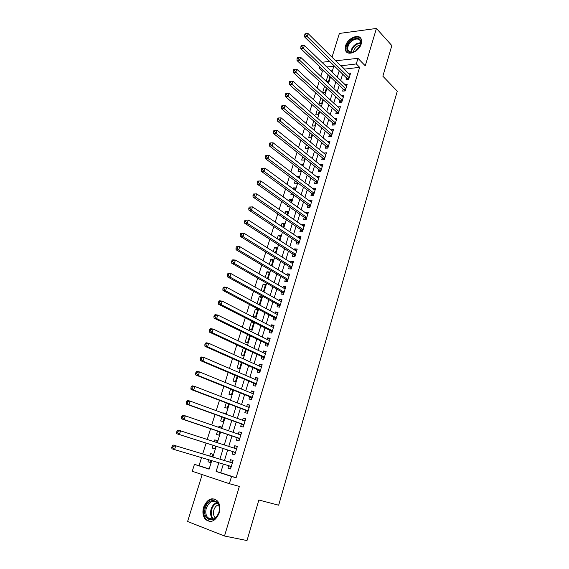 <?xml version="1.0" encoding="UTF-8"?>
<svg xmlns="http://www.w3.org/2000/svg" width="569" height="569" viewBox="0 0 569 569"><rect width="100%" height="100%" fill="white"/><g stroke="black" fill="none" stroke-linecap="round" stroke-linejoin="round"><path stroke-width="0.85" d="M345.603 45.776L345.603 50.541C347.581 56.502 359.203 51.63 361.23 43.863L361.244 39.211C359.224 33.123 347.616 38.095 345.603 45.776M203.624 507.185C202.301 512.05 202.863 516.076 205.324 519.277C210.822 523.459 215.445 521.353 219.193 512.954C220.466 508.174 219.926 504.205 217.578 501.061C212.052 496.73 207.401 498.771 203.624 507.185M324.081 70.876L322.438 71.047L319.024 67.789L319.444 66.452M202.18 474.589L187.592 521.496L224.506 536.019L247.01 540.55L258.867 500.023L278.668 505.201L397.276 91.204L382.866 76.203L391.828 45.556L376.429 28.45L339.387 33.443L332.004 57.192M223.34 464.112L220.701 472.747L236.092 477.768L231.533 476.473L229.35 483.693L192.258 471.267L194.427 464.368L209.108 469.155L211.739 460.662M201.54 457.632L199.022 465.677L194.427 464.368M322.438 71.047L320.802 76.267M319.252 81.232L317.161 87.91M315.624 92.839L313.498 99.646M311.961 104.54L309.799 111.467M308.277 116.325L306.072 123.381M304.564 128.203L302.317 135.386M300.823 140.166L298.533 147.485M297.054 152.229L294.721 159.676M293.248 164.377L290.88 171.959M289.422 176.625L287.011 184.342M285.56 188.965L283.106 196.817M281.676 201.398L279.173 209.392M277.757 213.93L275.211 222.074M273.803 226.562L271.214 234.848M269.82 239.3L267.188 247.728M265.808 252.131L263.127 260.709M261.761 265.062L259.037 273.789M257.686 278.106L254.912 286.982M253.575 291.243L250.751 300.276M249.435 304.493L246.562 313.683M245.253 317.851L242.33 327.196M241.043 331.314L238.07 340.824M236.804 344.885L233.774 354.558M232.522 358.57L229.442 368.406M228.205 372.368L225.075 382.375M223.859 386.28L220.672 396.458M219.47 400.306L216.234 410.654M215.046 414.445L211.753 424.972M210.587 428.706L207.244 439.41M206.092 443.087L202.692 453.948M346.621 78.01L346.03 79.959L348.598 79.731L350.618 73.052L348.285 73.28M343.235 89.162L342.638 91.118L345.198 90.919L347.239 84.191L344.828 84.397M339.821 100.386L339.216 102.363L341.784 102.185L343.84 95.414L341.343 95.599M336.379 111.695L335.774 113.686L338.342 113.537L340.404 106.716L337.837 106.894M332.915 123.089L332.303 125.095L334.871 124.974L336.955 118.103L334.359 118.324M329.423 134.569L328.811 136.581L331.378 136.489L333.477 129.568L330.859 129.839M325.902 146.126L325.29 148.16L327.858 148.096L329.97 141.126L327.331 141.439M322.36 157.777L321.741 159.818L324.309 159.789L326.442 152.762L323.775 153.125M318.796 169.505L318.163 171.568L320.738 171.568L322.879 164.491L320.311 164.512L320.198 164.896M315.198 181.326L314.565 183.403L317.132 183.431L319.301 176.298L316.727 176.29L316.592 176.753M311.577 193.24L310.937 195.331L313.512 195.387L315.688 188.204L313.121 188.161L312.957 188.702M307.929 205.238L307.288 207.344L309.856 207.429L312.054 200.196L309.479 200.124L309.294 200.743M304.251 217.322L303.604 219.449L306.172 219.57L308.384 212.273L305.816 212.173L305.603 212.87M300.546 229.506L299.891 231.647L302.466 231.796L304.692 224.449L302.125 224.314L301.883 225.096M296.812 241.775L296.157 243.937L298.725 244.115L300.973 236.711L298.405 236.548L298.142 237.415M293.049 254.144L292.388 256.32L294.962 256.534L297.224 249.073L294.65 248.873L294.365 249.819M289.258 266.605L288.597 268.796L291.164 269.045L293.448 261.527L290.873 261.299L290.56 262.33M285.439 279.159L284.77 281.371L287.338 281.655L289.635 274.073L287.068 273.81L286.726 274.934M281.591 291.819L280.915 294.038L283.483 294.358L285.802 286.719L283.234 286.427L282.864 287.63M277.715 304.564L277.032 306.812L279.599 307.16L281.932 299.465L279.365 299.138L278.974 300.432M273.803 317.417L273.12 319.678L275.688 320.062L278.042 312.31L275.467 311.947L275.047 313.327M269.862 330.369L269.173 332.645L271.74 333.071L274.109 325.255L271.541 324.856L271.093 326.329M265.894 343.42L265.197 345.717L267.764 346.18L270.154 338.299L267.586 337.865L267.11 339.43M261.896 356.578L261.192 358.89L263.76 359.388L266.164 351.45L263.596 350.973L263.091 352.638M257.857 369.836L257.152 372.169L259.72 372.702L262.145 364.701L259.578 364.188L259.044 365.952M253.795 383.2L253.077 385.547L255.645 386.123L258.091 378.058L255.524 377.51L254.962 379.367M249.699 396.671L248.98 399.04L251.541 399.651L254.009 391.522L251.441 390.931L250.851 392.894M245.566 410.249L244.841 412.639L247.408 413.286L249.891 405.092L247.33 404.467L246.697 406.522M241.405 423.941L240.673 426.345L243.233 427.035L245.744 418.777L243.176 418.108L242.522 420.271M237.209 437.732L236.469 440.164L239.03 440.89L241.562 432.568L238.994 431.857L238.304 434.126M232.977 451.644L232.23 454.09L234.791 454.866L237.344 446.466L234.777 445.719L234.058 448.088M210.452 462.49L207.984 461.765L208.61 459.731M212.201 456.829L212.991 454.282L210.544 453.521L209.748 456.082M217.209 440.669L214.776 439.873L214.221 441.672M213.091 445.314L212.237 448.052L214.691 448.792L215.53 446.089M221.391 427.163L218.987 426.33L218.667 427.355M217.514 431.053L216.462 434.446L218.916 435.143L219.933 431.878M225.537 413.77L223.076 413.158M221.91 416.913L220.658 420.946L223.112 421.608L224.3 417.774M226.263 402.895L224.812 407.553L227.273 408.172L228.631 403.791M230.58 388.983L228.944 394.26L231.398 394.85L232.927 389.921M234.862 375.184L233.034 381.074L235.495 381.621L237.188 376.166M239.115 361.5L237.095 367.987L239.556 368.506L241.412 362.524M243.326 347.929L241.128 355.006L243.589 355.483L245.602 348.989M247.508 334.465L245.132 342.125L247.593 342.566L249.763 335.561M253.703 322.843L251.47 321.713L249.101 329.337L251.562 329.743L253.888 322.239M257.601 310.254L255.389 309.081L253.041 316.649L255.502 317.018L257.857 309.436L255.389 309.081M261.47 297.751L259.279 296.549L257.067 303.675M265.318 285.346L263.141 284.109L261.164 290.474M269.13 273.035L266.975 271.762L265.232 277.388M272.914 260.808L270.78 259.507L269.265 264.407M276.669 248.681L274.557 247.344L273.262 251.519M280.396 236.64L278.305 235.274L277.231 238.738M284.102 224.691L282.025 223.29L281.171 226.057M287.779 212.827L285.723 211.398L285.076 213.475M283.675 217.977L283.511 218.524L284.543 218.567M291.42 201.049L289.386 199.591L288.952 200.992M287.537 205.537L287.189 206.661L289.237 206.732M295.041 189.356L293.028 187.87L292.8 188.602M291.371 193.19L290.844 194.89L293.398 194.662M298.64 177.748L296.613 176.312M295.176 180.935L294.472 183.204L296.94 183.232L297.182 182.443M298.953 168.78L298.078 171.603L300.546 171.596L300.944 170.316M302.701 156.717L301.655 160.088L304.116 160.053L304.671 158.282M306.414 144.739L305.204 148.651L307.673 148.594L308.37 146.333M310.105 132.854L308.725 137.3L311.193 137.214L312.04 134.483M313.768 121.062L312.225 126.034L314.693 125.92L315.681 122.712M317.402 109.355L315.703 114.846L318.163 114.703L319.301 111.033M321.008 97.74L319.152 103.736L321.613 103.565L322.893 99.447M324.593 86.204L322.573 92.704L325.041 92.505L326.457 87.939M199.022 465.677L209.157 468.984M332.645 70.023L330.176 70.272M207.984 461.765L210.43 462.547L211.078 460.463M216.654 442.454L217.23 440.591L214.776 439.873M221.078 428.187L221.441 427.006L218.987 426.33M225.459 414.026L225.609 413.535L223.155 412.895M253.468 322.026L251.47 321.713M258.07 304.209L259.414 304.394L261.747 296.869L259.279 296.549M263.347 291.698L265.609 284.393L263.141 284.109M267.387 278.646L269.443 272.01L266.975 271.762M271.399 265.695L273.248 259.727L270.78 259.507M275.382 252.842L277.025 247.536L274.557 247.344M279.329 240.097L280.773 235.431L278.305 235.274M283.248 227.451L284.493 223.418L282.025 223.29M287.132 214.897L288.191 211.49L285.723 211.398M290.994 202.443L291.854 199.655L289.386 199.591M294.82 190.089L295.496 187.905L293.028 187.87M298.618 177.827L299.109 176.241L296.641 176.234M302.381 165.657L302.694 164.661L301.129 164.676M306.122 153.58L306.25 153.168L305.624 153.182M326.57 81.694L328.441 81.531L329.992 76.523M328.569 75.165L328.007 75.215L326.122 81.275M236.092 477.768L359.629 67.313L344.138 69.176M342.63 74.105L340.696 80.414M339.202 85.307L337.232 91.737M335.746 96.595L333.747 103.138M332.268 107.968L330.233 114.632M328.768 119.419L326.691 126.204M325.24 130.955L323.128 137.862M321.684 142.584L319.536 149.611M318.099 154.291L315.916 161.447M314.493 166.091L312.267 173.374M310.859 177.976L308.59 185.394M307.196 189.954L304.884 197.5M303.505 202.016L301.157 209.698M299.785 214.179L297.395 221.995M296.036 226.426L293.604 234.378M292.267 238.774L289.792 246.861M288.462 251.206L285.944 259.443M284.628 263.746L282.06 272.117M280.759 276.378L278.156 284.898M276.868 289.109L274.215 297.772M272.942 301.933L270.247 310.752M268.988 314.863L266.249 323.832M265.005 327.893L262.217 337.019M260.986 341.03L258.148 350.305M256.939 354.267L254.051 363.698M252.856 367.61L249.926 377.204M248.745 381.059L245.758 390.818M244.599 394.623L241.562 404.538M240.417 408.286L237.33 418.371M236.206 422.063L233.07 432.319M231.953 435.954L228.766 446.381M227.671 449.958L224.435 460.534M228.695 465.712L227.963 468.131L230.523 468.948L233.091 460.485L230.53 459.695L229.784 462.149M335.632 60.776L357.979 58.337L365.248 65.805L376.429 28.45M357.979 58.337L356.294 63.927L340.76 65.84M359.629 67.313L356.294 63.927M224.506 536.019L239.35 486.424L229.35 483.693M321.89 62.27L329.657 61.424M332.019 72.043L333.811 66.26L326.777 66.986M320.667 67.619L319.024 67.789M212.863 457.028L216.184 446.295M217.308 442.668L220.58 432.091M221.718 428.407L224.94 418.009M226.099 414.26L229.264 404.033M230.438 400.235L233.553 390.178M234.748 386.323L237.806 376.429M239.016 372.517L242.024 362.794M243.255 358.833L246.213 349.274M247.458 345.255L250.367 335.852M251.626 331.784L254.485 322.545M255.758 318.427L258.575 309.344M259.862 305.176L262.629 296.243M263.931 292.025L266.648 283.241M267.971 278.981L270.638 270.353M271.975 266.036L274.599 257.558M275.951 253.198L278.533 244.862M279.891 240.459L282.43 232.266M283.803 227.82L286.299 219.769M287.686 215.281L290.133 207.365M291.534 202.834L293.945 195.06M295.361 190.487L297.722 182.848M299.152 178.232L301.478 170.728M302.914 166.077L305.197 158.701M306.648 154.007L308.896 146.766M310.354 142.03L312.559 134.917M314.038 130.145L316.2 123.16M317.687 118.352L319.814 111.488M321.307 106.645L323.398 99.902M324.906 95.023L326.955 88.408M328.477 83.487L330.489 76.993M218.795 462.761L216.128 471.445L231.533 476.473M339.238 70.791L337.296 77.128M335.781 82.05L333.797 88.501M332.296 93.387L330.276 99.959M328.79 104.803L326.734 111.496M325.255 116.311L323.164 123.124M321.691 127.897L319.558 134.839M318.107 139.576L315.937 146.638M314.486 151.34L312.281 158.531M310.845 163.189L308.597 170.515M307.175 175.131L304.892 182.585M303.483 187.165L301.15 194.747M299.756 199.292L297.381 207.009M296.001 211.504L293.59 219.357M292.217 223.816L289.763 231.811M288.405 236.22L285.908 244.35M284.564 248.717L282.025 256.996M280.695 261.32L278.106 269.734M276.79 274.016L274.166 282.58M272.864 286.804L270.183 295.517M268.902 299.699L266.178 308.562M264.905 312.701L262.138 321.713M260.879 325.795L258.063 334.963M256.825 339.003L253.959 348.328M252.736 352.311L249.819 361.792M248.61 365.725L245.652 375.369M244.457 379.246L241.441 389.054M240.267 392.88L237.202 402.852M236.043 406.622L232.927 416.757M231.789 420.477L228.617 430.783M227.493 434.439L224.278 444.922M223.169 448.521L219.904 459.162M220.701 472.747L216.128 471.445M344.231 68.856L340.859 65.527M230.537 468.892L227.963 468.131M329.849 76.979L328.007 75.215M237.316 446.551L234.777 445.719M241.505 432.732L238.994 431.857M245.666 419.026L243.176 418.108M249.791 405.427L247.33 404.467M253.881 391.934L251.441 390.931M257.942 378.556L255.524 377.51M261.975 365.277L259.578 364.188M265.965 352.097L263.596 350.973M269.934 339.032L267.586 337.865M273.867 326.058L271.541 324.856M277.772 313.185L275.467 311.947M281.648 300.418L279.365 299.138M285.489 287.743L283.234 286.427M289.308 275.168L287.068 273.81M293.092 262.686L290.873 261.299M296.847 250.303L294.65 248.873M300.581 238.013L298.405 236.548M304.28 225.808L302.125 224.314M307.95 213.702L305.816 212.173M311.599 201.682L309.479 200.124M315.219 189.754L313.121 188.161M318.811 177.919L316.727 176.29M322.374 166.169L320.311 164.512M325.909 154.498L323.875 152.812M329.423 142.919L327.403 141.204M332.915 131.425L330.909 129.682M336.371 120.016L334.387 118.238M339.807 108.686L337.844 106.88M230.502 462.369L173.161 445.008L232.344 462.946L230.502 462.369L232.664 461.879M173.246 446.295L175.75 445.819L174.541 449.595L171.952 448.777L171.724 447.483L172.763 447.81L173.246 446.295L172.215 445.975L171.724 447.483M231.27 466.473L174.541 449.595L172.763 447.81M230.964 467.483L229.641 465.99M173.161 445.008L172.215 445.975M218.866 512.733C215.367 525.294 201.255 519.803 205.388 507.74C208.752 495.45 222.884 500.428 218.866 512.733M206.341 508.032C205.288 511.915 205.743 515.137 207.706 517.69C212.116 521.048 215.815 519.369 218.816 512.648C219.833 508.814 219.399 505.635 217.507 503.117C213.083 499.66 209.356 501.296 206.341 508.032M215.438 517.975L214.961 517.506C213.425 515.507 213.055 512.996 213.873 509.966C214.812 507.178 216.362 505.45 218.524 504.767M215.054 499.134C210.31 498.423 206.76 501.168 204.406 507.377C203.097 512.207 203.659 516.204 206.099 519.376L209.776 521.545M355.355 51.231L350.639 52.625C344.807 52.583 346.123 43.208 352.41 39.567C359.21 36.8 361.82 38.848 360.241 45.705L355.355 51.231M360.021 46.16L360.504 41.203C359.067 38.621 356.514 38.329 352.844 40.328C348.74 43.365 347.126 46.679 347.979 50.264L351.208 52.426L354.558 51.679M353.456 52.113C353.769 49.695 355.12 47.675 357.51 46.053L360.462 45.029M360.831 38.415C358.69 36.523 355.817 36.615 352.197 38.706C347.111 42.483 345.106 46.594 346.172 51.039L347.047 52.376M177.059 430.939L176.575 432.433L177.613 432.739L178.097 431.245L177.059 430.939L177.99 430.022L236.597 448.913M178.097 431.245L180.579 430.783L179.377 434.531L176.788 433.756L233.688 451.871L235.21 453.5M233.688 451.871L179.377 434.531L177.613 432.739M235.04 448.408L236.896 447.938M176.575 432.433L176.788 433.756M181.867 416.031L181.383 417.518L182.421 417.802L182.898 416.316L181.867 416.031L182.777 415.164L185.373 415.875L240.822 434.993M182.898 416.316L185.373 415.875L184.178 419.595L181.582 418.869L237.913 437.974L239.414 439.631M239.769 438.457L184.178 419.595L182.421 417.802M239.421 434.51L241.092 434.104M181.383 417.518L181.582 418.869M186.625 401.259L186.148 402.731L187.187 403.001L187.663 401.522L186.625 401.259L187.521 400.434L190.117 401.102L244.99 421.174M187.663 401.522L190.117 401.102L188.936 404.787L186.34 404.104L242.102 424.19L243.589 425.868M243.966 424.623L188.936 404.787L187.187 403.001M243.76 420.726L245.253 420.391M186.148 402.731L186.34 404.104M191.348 386.607L190.878 388.065L191.917 388.321L192.386 386.856L191.348 386.607L192.222 385.832L194.826 386.451L249.165 407.482M192.386 386.856L194.826 386.451L193.652 390.106L191.056 389.473L246.263 410.512L247.735 412.212M248.134 410.896L193.652 390.106L191.917 388.321M248.063 407.055L249.378 406.778M190.878 388.065L191.056 389.473M196.028 372.083L195.558 373.534L196.604 373.762L197.066 372.318L196.028 372.083L196.888 371.351L199.491 371.927L253.29 393.89M197.066 372.318L199.491 371.927L198.325 375.547L195.729 374.964L250.381 396.949L251.839 398.67M252.266 397.276L198.325 375.547L196.604 373.762M252.33 393.499L253.475 393.279M195.558 373.534L195.729 374.964M200.665 357.688L200.203 359.117L201.248 359.338L201.711 357.901L200.665 357.688L201.511 356.998L204.115 357.531L257.38 380.405M201.711 357.901L204.115 357.531L202.962 361.116L200.359 360.575L254.478 383.492L255.915 385.234M256.363 383.769L202.962 361.116L201.248 359.338M256.562 380.056L257.537 379.886M200.203 359.117L200.359 360.575M205.267 343.406L204.812 344.828L205.857 345.027L206.312 343.605L205.267 343.406L206.099 342.766L208.702 343.256L261.441 367.033M206.312 343.605L208.702 343.256L207.564 346.813L204.954 346.315L258.532 370.135L259.962 371.906M260.424 370.362L207.564 346.813L205.857 345.027M260.758 366.721L261.569 366.6M204.812 344.828L204.954 346.315M209.833 329.252L209.378 330.66L210.423 330.845L210.879 329.43L209.833 329.252L210.644 328.654L213.254 329.095L265.467 353.762M210.879 329.43L213.254 329.095L212.116 332.623L209.513 332.168L262.558 356.891L263.973 358.676M264.464 357.069L212.116 332.623L210.423 330.845M264.919 353.505L265.574 353.413M209.378 330.66L209.513 332.168M214.357 315.219L213.908 316.613L214.947 316.777L215.402 315.375L214.357 315.219L215.153 314.657L217.763 315.062L269.457 340.596M215.402 315.375L217.763 315.062L216.64 318.562L214.029 318.142L266.555 343.747L267.956 345.554M268.461 343.875L216.64 318.562L214.947 316.777M269.045 340.39L269.542 340.326M213.908 316.613L214.029 318.142M218.845 301.3L218.396 302.687L219.442 302.829L219.89 301.442L218.845 301.3L219.62 300.781L222.23 301.143L273.419 327.531M219.89 301.442L222.23 301.143L221.121 304.614L218.51 304.237L270.517 330.703L271.904 332.531M272.437 330.788L221.121 304.614L219.442 302.829M218.396 302.687L218.51 304.237M223.29 287.494L222.849 288.867L223.894 289.002L224.335 287.622L223.29 287.494L224.051 287.018L226.668 287.338L277.352 314.572M224.335 287.622L226.668 287.338L225.566 290.78L222.948 290.446L274.45 317.765L275.823 319.614M276.37 317.801L225.566 290.78L223.894 289.002M222.849 288.867L222.948 290.446M227.7 273.81L227.266 275.168L228.311 275.282L228.745 273.917L227.7 273.81L228.446 273.369L231.064 273.653L281.257 301.705M228.745 273.917L231.064 273.653L229.968 277.067L227.351 276.769L278.355 304.92L279.713 306.791M280.282 304.913L229.968 277.067L228.311 275.282M227.266 275.168L227.351 276.769M232.074 260.232L231.64 261.584L232.685 261.683L233.126 260.332L232.074 260.232L232.806 259.834L235.424 260.076L285.126 288.945M233.126 260.332L235.424 260.076L234.343 263.461L231.725 263.205L282.231 292.182L283.575 294.066M284.159 292.125L234.343 263.461L232.685 261.683M231.64 261.584L231.725 263.205M236.412 246.768L235.986 248.112L237.031 248.198L237.465 246.854L236.412 246.768L239.748 246.619L288.967 276.285M237.465 246.854L239.748 246.619L238.674 249.969L236.057 249.755L286.072 279.535L287.402 281.442M288.014 279.436L238.674 249.969L237.031 248.198M235.986 248.112L236.057 249.755M240.715 233.418L240.289 234.748L241.341 234.819L241.768 233.489L240.715 233.418L244.044 233.269L292.779 263.717M241.768 233.489L244.044 233.269L242.97 236.59L240.353 236.419L289.884 266.989L291.2 268.917M291.833 266.847L242.97 236.59L241.341 234.819M240.289 234.748L240.353 236.419M244.99 220.175L244.563 221.497L245.609 221.547L246.036 220.231L244.99 220.175L248.297 220.025L296.563 251.242M246.036 220.231L248.297 220.025L247.238 223.325L244.613 223.183L293.668 254.542L294.977 256.484M295.624 254.35L247.238 223.325L245.609 221.547M244.563 221.497L244.613 223.183M249.222 207.045L248.795 208.354L249.848 208.389L250.268 207.08L249.222 207.045L252.515 206.888L300.318 238.866M250.268 207.08L252.515 206.888L251.462 210.16L248.845 210.061L297.423 242.181L298.697 244.115M299.379 241.953L251.462 210.16L249.848 208.389M248.795 208.354L248.845 210.061M253.418 194.015L252.999 195.309L254.051 195.338L254.471 194.036L253.418 194.015L256.697 193.858L304.045 226.59M254.471 194.036L256.697 193.858L255.659 197.109L253.034 197.045L301.15 229.919L302.367 231.789M303.113 229.648L255.659 197.109L254.051 195.338M252.999 195.309L253.034 197.045M257.586 181.091L257.167 182.379L258.219 182.393L258.632 181.098L257.586 181.091L260.851 180.942L307.744 214.399M258.632 181.098L260.851 180.942L259.82 184.157L257.195 184.128L304.849 217.749L306.008 219.563M306.819 217.436L259.82 184.157L258.219 182.393M257.167 182.379L257.195 184.128M261.712 168.275L261.306 169.548L262.352 169.548L262.764 168.268L261.712 168.275L264.969 168.118L311.414 202.301M262.764 168.268L264.969 168.118L263.945 171.319L261.32 171.319L308.526 205.665L309.628 207.422M310.496 205.317L263.945 171.319L262.352 169.548M261.306 169.548L261.32 171.319M265.815 155.557L265.403 156.824L266.456 156.809L266.861 155.536L265.815 155.557L269.059 155.408L315.055 190.295M266.861 155.536L269.059 155.408L268.035 158.573L265.41 158.616L312.168 193.68L313.22 195.38M314.145 193.289L268.035 158.573L266.456 156.809M265.403 156.824L265.41 158.616M269.877 142.947L269.471 144.199L270.524 144.17L270.929 142.911L269.877 142.947L273.106 142.791L318.668 178.374M270.929 142.911L273.106 142.791L272.096 145.934L269.471 146.013L315.781 181.781L316.791 183.424M317.765 181.347L272.096 145.934L270.524 144.17M269.471 144.199L269.471 146.013M273.909 130.429L273.511 131.681L274.557 131.631L274.962 130.386L273.909 130.429L277.131 130.28L322.26 166.546M274.962 130.386L277.131 130.28L276.129 133.395L273.504 133.509L319.373 169.967L320.333 171.568M321.364 169.498L276.129 133.395L274.557 131.631M273.511 131.681L273.504 133.509M324.927 157.734L280.126 120.962L281.114 117.868L325.817 154.811M323.853 159.797L322.936 158.246L277.494 121.097L280.126 120.962L278.561 119.198L278.959 117.961L277.914 118.018L277.516 119.255L278.561 119.198M277.516 119.255L277.494 121.097M281.114 117.868L278.959 117.961M328.469 146.062L284.087 108.622L285.076 105.55L329.351 143.153M327.353 148.111L326.471 146.603L281.463 108.793L284.087 108.622L282.537 106.858L282.935 105.628L281.883 105.699L281.484 106.929L282.537 106.858M281.484 106.929L281.463 108.793M285.076 105.55L282.935 105.628M331.99 134.469L288.021 96.374L289.002 93.33L332.865 131.588M330.831 136.51L329.984 135.052L285.396 96.581L288.021 96.374L286.477 94.618L286.868 93.394L285.816 93.48L285.425 94.703L286.477 94.618M285.425 94.703L285.396 96.581M289.002 93.33L286.868 93.394M335.475 122.968L291.925 84.226L292.893 81.211L336.35 120.102M334.28 125.002L333.47 123.587L289.294 84.468L291.925 84.226L290.389 82.469L290.78 81.26L289.728 81.36L289.337 82.569L290.389 82.469M289.337 82.569L289.294 84.468M292.893 81.211L290.78 81.26M338.946 111.545L295.795 72.178L296.762 69.176L339.807 108.7M337.702 113.572L336.933 112.2L293.17 72.441L295.795 72.178L294.265 70.421L294.657 69.219L293.604 69.333L293.22 70.528L294.265 70.421M293.22 70.528L293.17 72.441M296.762 69.176L294.657 69.219M342.382 100.208L299.635 60.222L300.596 57.241L343.235 97.384M341.108 102.235L340.369 100.898L297.011 60.513L299.635 60.222L298.12 58.465L298.505 57.27L297.452 57.398L297.068 58.586L298.12 58.465M297.068 58.586L297.011 60.513M300.596 57.241L298.505 57.27M345.796 88.949L303.448 48.351L304.401 45.399L346.649 86.154M344.487 90.976L343.776 89.682L300.823 48.678L303.448 48.351L301.94 46.601L302.317 45.42L301.264 45.548L300.887 46.729L301.94 46.601M300.887 46.729L300.823 48.678M304.401 45.399L302.317 45.42M349.188 77.775L307.232 36.58L308.178 33.649L350.027 75.001M347.844 79.795L347.161 78.536L304.607 36.935L307.232 36.58L305.731 34.823L306.108 33.656L305.055 33.799L304.678 34.972L305.731 34.823M304.678 34.972L304.607 36.935M308.178 33.649L306.108 33.656M231.249 466.559L229.741 466.082M232.372 462.839L230.865 462.369M213.034 519.298L212.486 518.743C210.516 516.204 210.061 513.003 211.099 509.141C212.28 505.628 214.236 503.43 216.96 502.541M217.365 502.953C214.755 503.828 212.884 505.948 211.746 509.319C210.672 513.437 211.284 516.702 213.581 519.106M351.045 52.412C351.052 49.083 352.766 46.224 356.187 43.834L360.796 42.547M360.81 43.08L356.543 44.339C353.328 46.573 351.67 49.268 351.564 52.433M235.502 452.533L233.994 452.078M236.619 448.841L235.111 448.393M239.727 438.614L238.212 438.187M239.762 438.5L237.913 437.974M240.836 434.951L240.203 434.78M243.909 424.808L242.401 424.403M243.952 424.68L242.102 424.19M248.063 411.117L246.555 410.733M248.105 410.982L246.263 410.512M252.188 397.532L250.673 397.176M252.231 397.382L250.381 396.949M256.278 384.054L254.763 383.719M256.32 383.897L254.478 383.492M260.332 370.682L258.817 370.369M260.382 370.519L258.532 370.135M264.357 357.417L262.842 357.126M264.407 357.24L262.558 356.891M268.348 344.259L266.833 343.989M268.404 344.074L266.555 343.747M272.309 331.201L270.794 330.952M272.366 331.002L270.517 330.703M276.242 318.242L274.727 318.014M276.299 318.035L274.45 317.765M280.14 305.382L278.625 305.176M280.204 305.169L278.355 304.92M284.009 292.63L282.494 292.445M284.08 292.402L282.231 292.182M287.85 279.969L286.335 279.806M287.921 279.735L286.072 279.535M291.662 267.402L290.147 267.259M291.733 267.167L289.884 266.989M295.446 254.94L293.931 254.812M295.517 254.692L293.668 254.542M299.194 242.565L297.679 242.458M299.273 242.309L297.423 242.181M302.921 230.289L301.406 230.203M303 230.025L301.15 229.919M306.62 218.098L305.105 218.034M306.698 217.827L304.849 217.749M310.29 206.006L308.775 205.957M310.368 205.729L308.526 205.665M313.932 194.001L312.417 193.972M314.017 193.716L312.168 193.68M317.545 182.087L316.03 182.073M317.63 181.796L315.781 181.781M321.129 170.266L319.614 170.266M321.222 169.96L319.373 169.967M324.693 158.523L323.178 158.545M324.785 158.218L322.936 158.246M328.228 146.873L326.713 146.909M328.32 146.56L326.471 146.603M331.734 135.308L330.226 135.365M331.834 134.981L329.984 135.052M335.219 123.829L333.704 123.9M335.319 123.494L333.47 123.587M338.676 112.427L337.161 112.52M338.775 112.093L336.933 112.2M342.104 101.111L340.596 101.218M342.211 100.77L340.369 100.898M345.518 89.881L344.003 90.002M345.625 89.532L343.776 89.682M348.897 78.728L347.389 78.863M349.003 78.373L347.161 78.536M214.961 517.506L215.772 517.683M213.069 519.284L207.706 517.69M351.208 52.426L350.639 52.625M349.771 52.092L347.979 50.264"/></g></svg>
